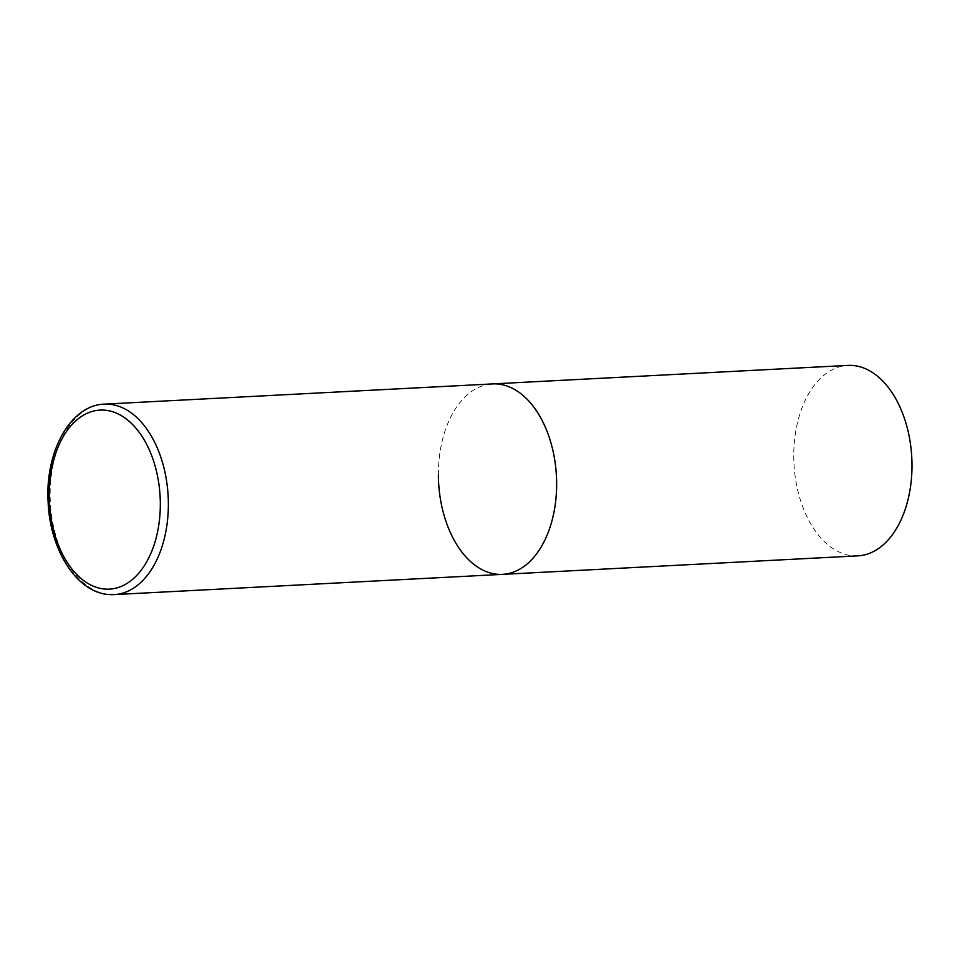 <?xml version="1.0" encoding="UTF-8"?>
<svg xmlns="http://www.w3.org/2000/svg" width="960" height="960" viewBox="0 0 960 960"><rect width="100%" height="100%" fill="white"/><g stroke="black" fill="none" stroke-linecap="round" stroke-linejoin="round"><path stroke-width="0.72" stroke-dasharray="4.8 3.6" d="M438.396 475.02A95.352 58.992 87 0 1 492.552 383.916A95.352 58.992 -93 0 0 438.456 478.608A95.352 58.992 -93 0 0 498.012 574.332A95.352 58.992 -93 0 0 502.476 574.368M857.844 555.864A95.352 58.992 87 0 1 793.752 456.504A95.352 58.992 87 0 1 847.92 365.412M104.28 404.136A95.352 58.992 -93 0 0 50.184 498.84A95.352 58.992 -93 0 0 109.74 594.552"/><path stroke-width="1.44" d="M109.74 594.552A95.352 58.992 -93 0 0 114.204 594.588L502.476 574.368A95.352 58.992 -93 0 0 556.572 479.676A95.352 58.992 -93 0 0 497.016 383.952A95.352 58.992 -93 0 0 492.552 383.916A95.352 58.992 87 0 1 556.644 483.276A95.352 58.992 87 0 1 502.476 574.368A95.352 58.992 87 0 1 438.396 475.02M104.28 404.136C70.188 405.12 45.012 452.148 48.12 501.984C49.86 549.72 76.86 592.992 109.308 594.552L114.204 594.588A95.352 58.992 -93 0 0 168.3 499.896A95.352 58.992 -93 0 0 108.744 404.184A95.352 58.992 -93 0 0 104.28 404.136L847.92 365.412A95.352 58.992 87 0 1 912 464.76A95.352 58.992 87 0 1 857.844 555.864L502.476 574.368M105.216 589.08A89.628 55.452 -93 0 0 160.32 503.484A89.628 55.452 -93 0 0 104.28 410.124A89.628 55.452 -93 0 0 49.176 495.72A89.628 55.452 -93 0 0 105.216 589.08"/></g></svg>
